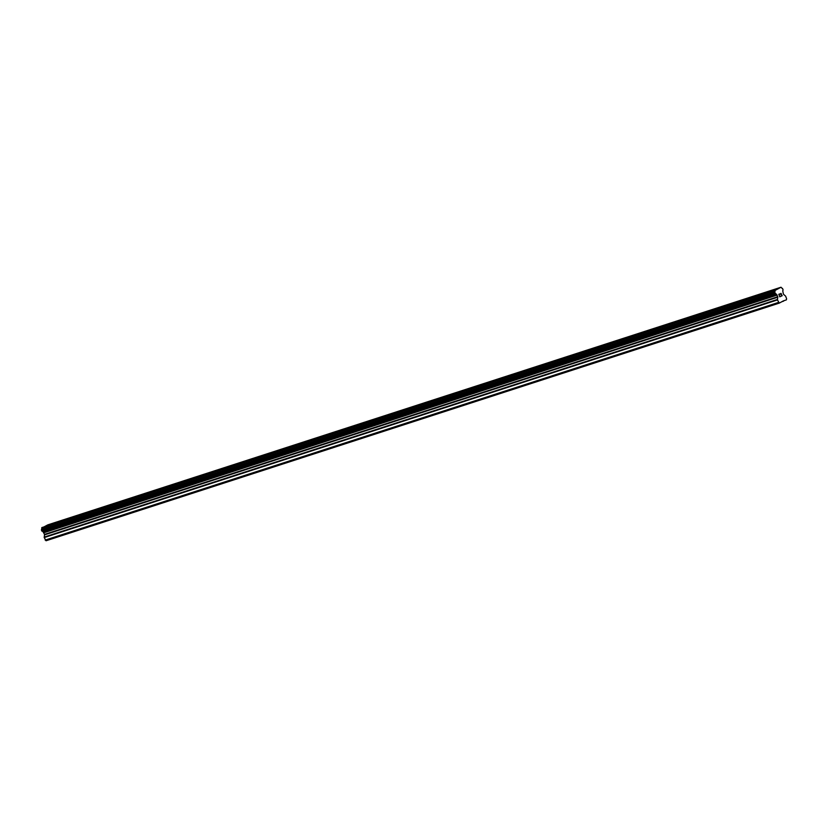 <?xml version="1.0" encoding="UTF-8"?>
<svg xmlns="http://www.w3.org/2000/svg" width="828" height="828" viewBox="0 0 828 828"><rect width="100%" height="100%" fill="white"/><g stroke="black" fill="none" stroke-linecap="round" stroke-linejoin="round"><path stroke-width="1.24" d="M57.898 522.147L64.356 519.736M85.915 513.07L92.374 510.648M113.943 503.983L120.402 501.571M141.961 494.906L148.419 492.484M169.988 485.819L176.436 483.407M198.006 476.742L204.464 474.32M226.023 467.654L232.482 465.243M254.051 458.577L260.509 456.156M282.069 449.49L288.527 447.079M310.096 440.413L316.555 437.991M338.114 431.326L344.572 428.914M366.142 422.249L372.6 419.837M394.159 413.162L400.617 410.75M422.187 404.085L428.635 401.673M450.204 394.997L456.663 392.586M478.222 385.92L484.68 383.509M506.25 376.833L512.708 374.422M534.267 367.756L540.725 365.345M562.295 358.669L568.753 356.257M590.312 349.592L596.771 347.18M618.34 340.505L624.798 338.093M646.357 331.428L652.816 329.016M674.385 322.34L680.833 319.929M702.403 313.263L708.861 310.852M730.431 304.186L736.879 301.765M758.448 295.099L764.906 292.688M778.982 294.426L779.355 295.441L778.972 294.426L779.759 294.064L778.982 294.426M779.417 295.606L779.8 296.621L779.417 295.606M779.759 296.838L780.649 296.424L779.759 296.828L778.817 294.302L779.697 293.899M780.556 294.261L780.907 293.35M781.497 294.23L781.466 294.799L781.497 294.23M781.466 294.799L781.321 295.917L781.456 294.809M781.321 295.917L782.16 295.534L781.321 295.927M781.166 296.186L782.222 295.71L781.166 296.186L781.373 293.981L780.587 293.826L781.135 293.567M783.288 300.926L786.393 299.871L786.6 298.722L785.648 296.186L783.402 294.168L782.853 291.352A1.501 0.931 -108 0 1 783.112 289.986L782.512 288.423A1.501 0.931 -108 0 1 781.456 287.616L780.98 287.244L774.967 290.504L41.721 528.223A1.501 0.931 -108 0 1 41.483 529.62L42.062 531.193A1.501 0.931 -108 0 1 43.118 531.959L44.526 534.391L44.226 537.569L46.047 540.756L779.293 303.11L783.288 300.926M779.293 303.11L777.471 299.922L777.771 296.745L776.353 294.313A1.501 0.931 -108 0 0 775.308 293.547L774.729 291.974A1.501 0.931 -108 0 0 774.967 290.576L774.967 290.504M780.98 287.244L47.734 524.89L41.721 528.14M783.588 301.144L782.129 301.62M775.07 289.945L41.824 527.591M774.967 290.576L41.721 528.223M774.729 291.974L41.483 529.62M774.666 292.087L41.421 529.734M776.353 294.313L43.118 531.959M776.478 294.416L43.232 532.062M778.413 302.458L45.167 540.104M774.646 292.212L41.4 529.858M774.666 292.439L41.421 530.086M774.977 293.257L41.731 530.903M775.101 293.443L41.866 531.09M775.194 293.505L41.949 531.152M775.308 293.547L42.062 531.193M776.892 294.727L43.646 532.373M777.15 295.089L43.915 532.735M777.771 296.745L44.526 534.391M777.823 297.2L44.577 534.847M777.42 299.457L44.174 537.103M777.471 299.922L44.226 537.569"/></g></svg>
